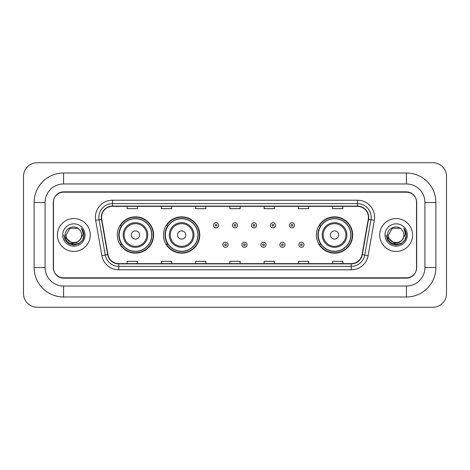 <?xml version="1.0" encoding="UTF-8"?>
<svg xmlns="http://www.w3.org/2000/svg" width="470" height="470" viewBox="0 0 470 470"><rect width="100%" height="100%" fill="white"/><g stroke="black" fill="none" stroke-linecap="round" stroke-linejoin="round"><path stroke-width="0.7" d="M316.38 235A18.154 18.154 0 0 0 334.534 253.154A18.154 18.154 0 0 0 352.688 235A18.154 18.154 0 0 0 334.534 216.846A18.154 18.154 0 0 0 316.38 235M163.484 235A18.154 18.154 0 0 0 181.637 253.154A18.154 18.154 0 0 0 199.791 235A18.154 18.154 0 0 0 181.637 216.846A18.154 18.154 0 0 0 163.484 235M117.312 235A18.154 18.154 0 0 0 135.466 253.154A18.154 18.154 0 0 0 153.62 235A18.154 18.154 0 0 0 135.466 216.846A18.154 18.154 0 0 0 117.312 235M121.665 244.247A16.614 16.614 0 0 1 121.665 225.753M167.837 244.247A16.614 16.614 0 0 1 167.837 225.753M320.734 244.247A16.614 16.614 0 0 1 320.734 225.753M406.427 173.007A29.457 29.457 0 0 1 435.884 202.464A29.457 29.457 0 0 0 406.427 173.007L63.573 173.007A29.457 29.457 0 0 0 34.116 202.464L34.116 267.536A29.457 29.457 0 0 0 63.573 296.993L406.427 296.993A29.457 29.457 0 0 0 435.884 267.536L435.884 202.464L424.921 202.464A18.495 18.495 0 0 0 406.427 183.964L63.573 183.964L406.427 183.964L406.427 173.007M406.427 296.993L406.427 286.036L63.573 286.036L406.427 286.036A18.495 18.495 0 0 0 424.921 267.536L424.921 202.464L424.921 267.536L435.884 267.536M34.116 267.536L45.079 267.536L45.079 202.464L45.079 267.536A18.495 18.495 0 0 0 63.573 286.036L63.573 296.993M406.427 192.189L63.573 192.189A10.275 10.275 0 0 0 53.298 202.464L53.298 267.536A10.275 10.275 0 0 0 63.573 277.811L406.427 277.811A10.275 10.275 0 0 0 416.702 267.536L416.702 202.464A10.275 10.275 0 0 0 406.427 192.189M63.573 173.007L63.573 183.964A18.495 18.495 0 0 0 45.079 202.464L34.116 202.464M446.5 176.432A13.7 13.7 0 0 0 432.799 162.732L37.2 162.732A13.7 13.7 0 0 0 23.5 176.432L23.5 293.568A13.7 13.7 0 0 0 37.2 307.268L432.799 307.268A13.7 13.7 0 0 0 446.5 293.568L446.5 176.432M53.468 202.118L53.468 267.882A10.275 10.275 0 0 0 63.744 278.158L406.256 278.158A10.275 10.275 0 0 0 416.532 267.882L416.532 202.118A10.275 10.275 0 0 0 406.256 191.842L63.744 191.842A10.275 10.275 0 0 0 53.468 202.118L53.468 267.882M57.41 235A16.438 16.438 0 0 0 73.849 251.438A16.438 16.438 0 0 0 90.287 235A16.438 16.438 0 0 0 73.849 218.562A16.438 16.438 0 0 0 57.41 235A16.438 16.438 0 0 0 73.849 251.438A16.438 16.438 0 0 0 90.287 235A16.438 16.438 0 0 0 73.849 218.562A16.438 16.438 0 0 0 57.41 235M379.713 235A16.438 16.438 0 0 0 396.151 251.438A16.438 16.438 0 0 0 412.589 235A16.438 16.438 0 0 0 396.151 218.562A16.438 16.438 0 0 0 379.713 235A16.438 16.438 0 0 0 396.151 251.438A16.438 16.438 0 0 0 412.589 235A16.438 16.438 0 0 0 396.151 218.562A16.438 16.438 0 0 0 379.713 235M101.555 217.328A10.963 10.963 0 0 1 112.518 206.365L357.482 206.365A10.963 10.963 0 0 1 368.274 219.232L362.041 254.576A10.963 10.963 0 0 1 351.249 263.635L118.751 263.635A10.963 10.963 0 0 1 107.959 254.576L101.726 219.232A10.963 10.963 0 0 1 101.555 217.328M101.285 217.328A11.233 11.233 0 0 0 101.455 219.279L107.689 254.623A11.233 11.233 0 0 0 118.751 263.905L351.249 263.905A11.233 11.233 0 0 0 362.311 254.623L368.545 219.279A11.233 11.233 0 0 0 357.482 206.095L112.518 206.095A11.233 11.233 0 0 0 101.285 217.328M95.651 220.301A17.126 17.126 0 0 1 112.518 200.202L357.482 200.202A17.126 17.126 0 0 1 374.349 220.301L368.116 255.645A17.126 17.126 0 0 1 351.249 269.798L118.751 269.798A17.126 17.126 0 0 1 101.884 255.645L95.651 220.301L99.029 219.707A13.7 13.7 0 0 1 112.518 203.628L357.482 203.628A13.7 13.7 0 0 1 370.971 219.707L364.744 255.051A13.7 13.7 0 0 1 351.249 266.373L118.751 266.373A13.7 13.7 0 0 1 105.257 255.051L99.029 219.707A13.7 13.7 0 0 1 98.817 217.328M416.532 267.882L416.532 202.118M362.311 254.623L364.744 255.051L370.971 219.707L374.349 220.301M229.865 206.365L229.865 208.686L240.135 208.686L240.135 206.365M195.614 206.365L195.614 208.686L205.889 208.686L205.889 206.365M161.363 206.365L161.363 208.686L171.638 208.686L171.638 206.365M127.112 206.365L127.112 208.686L137.387 208.686L137.387 206.365M264.111 206.365L264.111 208.686L274.386 208.686L274.386 206.365M298.362 206.365L298.362 208.686L308.637 208.686L308.637 206.365M332.613 206.365L332.613 208.686L342.889 208.686L342.889 206.365M240.135 263.635L240.135 261.314L229.865 261.314L229.865 263.635M205.889 263.635L205.889 261.314L195.614 261.314L195.614 263.635M171.638 263.635L171.638 261.314L161.363 261.314L161.363 263.635M137.387 263.635L137.387 261.314L127.112 261.314L127.112 263.635M274.386 263.635L274.386 261.314L264.111 261.314L264.111 263.635M308.637 263.635L308.637 261.314L298.362 261.314L298.362 263.635M342.889 263.635L342.889 261.314L332.613 261.314L332.613 263.635M79.783 239.976C75.67 245.528 65.706 241.974 66.106 235C65.63 244.988 82.068 244.988 81.592 235C82.068 244.988 65.63 244.988 66.106 235L69.977 228.297L77.72 228.297L78.919 229.149C74.172 224.172 65.025 228.273 65.107 235C64.237 246.95 83.619 247.267 83.93 235.582L83.948 235C83.919 232.462 83.073 230.23 81.41 228.308C82.673 230.382 83.12 232.615 82.749 235L79.783 239.976A7.743 7.743 0 0 0 81.592 235C82.068 244.988 65.63 244.988 66.106 235L69.977 228.297M81.592 235A7.743 7.743 0 0 0 78.919 229.149M80.276 239.559L76.78 242.585L72.198 243.225L65.348 237.509M62.68 235A11.168 11.168 0 0 0 73.849 246.168A11.168 11.168 0 0 0 85.017 235A11.168 11.168 0 0 0 73.849 223.832A11.168 11.168 0 0 0 62.68 235M81.41 228.308L83.942 235.294L83.472 231.939L83.942 235.294L83.472 231.939L83.942 235.294L81.486 228.397L83.942 235.294L81.486 228.397L83.948 235L82.591 240.047L78.895 243.742L73.849 245.099L68.802 243.742L65.107 240.047L63.75 235M81.486 228.397L83.942 235.3M139.578 235A4.112 4.112 0 0 0 135.466 230.888A4.112 4.112 0 0 0 131.359 235A4.112 4.112 0 0 0 135.466 239.113A4.112 4.112 0 0 0 139.578 235M147.797 235A12.332 12.332 0 0 0 135.466 222.668A12.332 12.332 0 0 0 123.134 235A12.332 12.332 0 0 0 135.466 247.332A12.332 12.332 0 0 0 147.797 235A12.332 12.332 0 0 1 135.466 247.332A12.332 12.332 0 0 1 123.134 235M151.734 235A16.268 16.268 0 0 0 135.466 218.732A16.268 16.268 0 0 0 119.198 235A16.268 16.268 0 0 0 135.466 251.268A16.268 16.268 0 0 0 151.734 235M153.279 235A17.813 17.813 0 0 1 120.244 244.247L121.894 244.247A16.421 16.421 0 0 0 146.335 247.314A16.421 16.421 0 0 0 146.335 222.686A16.421 16.421 0 0 0 121.894 225.753L120.244 225.753A17.813 17.813 0 0 1 153.279 235M185.75 235A4.112 4.112 0 0 0 181.637 230.888A4.112 4.112 0 0 0 177.525 235A4.112 4.112 0 0 0 181.637 239.113A4.112 4.112 0 0 0 185.75 235M193.969 235A12.332 12.332 0 0 0 181.637 222.668A12.332 12.332 0 0 0 169.306 235A12.332 12.332 0 0 0 181.637 247.332A12.332 12.332 0 0 0 193.969 235A12.332 12.332 0 0 1 181.637 247.332A12.332 12.332 0 0 1 169.306 235M197.905 235A16.268 16.268 0 0 0 181.637 218.732A16.268 16.268 0 0 0 165.37 235A16.268 16.268 0 0 0 181.637 251.268A16.268 16.268 0 0 0 197.905 235M199.45 235A17.813 17.813 0 0 1 166.415 244.247L168.066 244.247A16.421 16.421 0 0 0 192.5 247.314A16.421 16.421 0 0 0 192.5 222.686A16.421 16.421 0 0 0 168.066 225.753L166.415 225.753A17.813 17.813 0 0 1 199.45 235M338.641 235A4.112 4.112 0 0 0 334.534 230.888A4.112 4.112 0 0 0 330.422 235A4.112 4.112 0 0 0 334.534 239.113A4.112 4.112 0 0 0 338.641 235M346.866 235A12.332 12.332 0 0 0 334.534 222.668A12.332 12.332 0 0 0 322.203 235A12.332 12.332 0 0 0 334.534 247.332A12.332 12.332 0 0 0 346.866 235A12.332 12.332 0 0 1 334.534 247.332A12.332 12.332 0 0 1 322.203 235M350.802 235A16.268 16.268 0 0 0 334.534 218.732A16.268 16.268 0 0 0 318.266 235A16.268 16.268 0 0 0 334.534 251.268A16.268 16.268 0 0 0 350.802 235M352.341 235A17.813 17.813 0 0 1 319.312 244.247L320.963 244.247A16.421 16.421 0 0 0 345.397 247.314A16.421 16.421 0 0 0 345.397 222.686A16.421 16.421 0 0 0 320.963 225.753L319.312 225.753A17.813 17.813 0 0 1 352.341 235M403.895 235C404.37 244.988 387.932 244.988 388.408 235L392.28 228.297L400.023 228.297L401.221 229.149C396.474 224.172 387.321 228.273 387.409 235C386.54 246.95 405.916 247.267 406.233 235.582L406.25 235C406.221 232.462 405.375 230.23 403.712 228.308C404.976 230.382 405.422 232.615 405.046 235L402.085 239.976A7.743 7.743 0 0 0 403.895 235C404.37 244.988 387.932 244.988 388.408 235L392.28 228.297L400.023 228.297L401.221 229.149A7.743 7.743 0 0 1 403.895 235C404.37 244.988 387.932 244.988 388.408 235C388.003 241.974 397.973 245.528 402.085 239.976M402.579 239.559L399.083 242.585L394.5 243.225L387.65 237.509M384.983 235A11.168 11.168 0 0 0 396.151 246.168A11.168 11.168 0 0 0 407.32 235A11.168 11.168 0 0 0 396.151 223.832A11.168 11.168 0 0 0 384.983 235M403.712 228.308L406.245 235.294L405.774 231.939L406.245 235.294L405.774 231.939L406.245 235.294L403.789 228.397L406.245 235.294L403.789 228.397L406.25 235L404.893 240.047L401.198 243.742L396.151 245.099L391.105 243.742L387.409 240.047L386.052 235M403.789 228.397L406.245 235.3M218.591 225.306A2.567 2.567 0 0 1 216.024 227.874A2.567 2.567 0 0 1 213.456 225.306A2.567 2.567 0 0 1 216.024 222.739A2.567 2.567 0 0 1 218.591 225.306A2.567 2.567 0 0 0 216.024 222.739A2.567 2.567 0 0 0 213.456 225.306M237.567 225.306A2.567 2.567 0 0 1 235 227.874A2.567 2.567 0 0 1 232.433 225.306A2.567 2.567 0 0 1 235 222.739A2.567 2.567 0 0 1 237.567 225.306A2.567 2.567 0 0 0 235 222.739A2.567 2.567 0 0 0 232.433 225.306M256.544 225.306A2.567 2.567 0 0 1 253.976 227.874A2.567 2.567 0 0 1 251.409 225.306A2.567 2.567 0 0 1 253.976 222.739A2.567 2.567 0 0 1 256.544 225.306A2.567 2.567 0 0 0 253.976 222.739A2.567 2.567 0 0 0 251.409 225.306M275.52 225.306A2.567 2.567 0 0 1 272.953 227.874A2.567 2.567 0 0 1 270.379 225.306A2.567 2.567 0 0 1 272.953 222.739A2.567 2.567 0 0 1 275.52 225.306A2.567 2.567 0 0 0 272.953 222.739A2.567 2.567 0 0 0 270.379 225.306M294.496 225.306A2.567 2.567 0 0 1 291.923 227.874A2.567 2.567 0 0 1 289.356 225.306A2.567 2.567 0 0 1 291.923 222.739A2.567 2.567 0 0 1 294.496 225.306A2.567 2.567 0 0 0 291.923 222.739A2.567 2.567 0 0 0 289.356 225.306M222.945 244.764A2.567 2.567 0 0 1 225.512 242.191A2.567 2.567 0 0 1 228.079 244.764A2.567 2.567 0 0 1 225.512 247.332A2.567 2.567 0 0 1 222.945 244.764A2.567 2.567 0 0 0 225.512 247.332A2.567 2.567 0 0 0 228.079 244.764M241.921 244.764A2.567 2.567 0 0 1 244.488 242.191A2.567 2.567 0 0 1 247.055 244.764A2.567 2.567 0 0 1 244.488 247.332A2.567 2.567 0 0 1 241.921 244.764A2.567 2.567 0 0 0 244.488 247.332A2.567 2.567 0 0 0 247.055 244.764M260.891 244.764A2.567 2.567 0 0 1 263.464 242.191A2.567 2.567 0 0 1 266.032 244.764A2.567 2.567 0 0 1 263.464 247.332A2.567 2.567 0 0 1 260.891 244.764A2.567 2.567 0 0 0 263.464 247.332A2.567 2.567 0 0 0 266.032 244.764M279.867 244.764A2.567 2.567 0 0 1 282.435 242.191A2.567 2.567 0 0 1 285.008 244.764A2.567 2.567 0 0 1 282.435 247.332A2.567 2.567 0 0 1 279.867 244.764A2.567 2.567 0 0 0 282.435 247.332A2.567 2.567 0 0 0 285.008 244.764M298.844 244.764A2.567 2.567 0 0 1 301.411 242.191A2.567 2.567 0 0 1 303.984 244.764A2.567 2.567 0 0 1 301.411 247.332A2.567 2.567 0 0 1 298.844 244.764A2.567 2.567 0 0 0 301.411 247.332A2.567 2.567 0 0 0 303.984 244.764M357.482 200.202L357.482 206.095M99.029 219.707L101.455 219.279M118.751 269.798L118.751 263.905M351.249 263.905L351.249 269.798M101.884 255.645L107.689 254.623M368.545 219.279L370.971 219.707M112.518 200.202L112.518 206.095M364.744 255.051L368.116 255.645M146.793 235A11.327 11.327 0 0 0 135.466 223.673A11.327 11.327 0 0 0 124.139 235A11.327 11.327 0 0 0 135.466 246.327A11.327 11.327 0 0 0 146.793 235M192.964 235A11.327 11.327 0 0 0 181.637 223.673A11.327 11.327 0 0 0 170.31 235A11.327 11.327 0 0 0 181.637 246.327A11.327 11.327 0 0 0 192.964 235M345.861 235A11.327 11.327 0 0 0 334.534 223.673A11.327 11.327 0 0 0 323.207 235A11.327 11.327 0 0 0 334.534 246.327A11.327 11.327 0 0 0 345.861 235M215.166 225.306A0.858 0.858 0 0 0 216.024 226.164A0.858 0.858 0 0 0 216.882 225.306A0.858 0.858 0 0 0 216.024 224.449A0.858 0.858 0 0 0 215.166 225.306M234.142 225.306A0.858 0.858 0 0 0 235 226.164A0.858 0.858 0 0 0 235.858 225.306A0.858 0.858 0 0 0 235 224.449A0.858 0.858 0 0 0 234.142 225.306M253.118 225.306A0.858 0.858 0 0 0 253.976 226.164A0.858 0.858 0 0 0 254.834 225.306A0.858 0.858 0 0 0 253.976 224.449A0.858 0.858 0 0 0 253.118 225.306M272.095 225.306A0.858 0.858 0 0 0 272.953 226.164A0.858 0.858 0 0 0 273.804 225.306A0.858 0.858 0 0 0 272.953 224.449A0.858 0.858 0 0 0 272.095 225.306M291.071 225.306A0.858 0.858 0 0 0 291.923 226.164A0.858 0.858 0 0 0 292.781 225.306A0.858 0.858 0 0 0 291.923 224.449A0.858 0.858 0 0 0 291.071 225.306M226.37 244.764A0.858 0.858 0 0 0 225.512 243.907A0.858 0.858 0 0 0 224.654 244.764A0.858 0.858 0 0 0 225.512 245.616A0.858 0.858 0 0 0 226.37 244.764M245.346 244.764A0.858 0.858 0 0 0 244.488 243.907A0.858 0.858 0 0 0 243.63 244.764A0.858 0.858 0 0 0 244.488 245.616A0.858 0.858 0 0 0 245.346 244.764M264.316 244.764A0.858 0.858 0 0 0 263.464 243.907A0.858 0.858 0 0 0 262.607 244.764A0.858 0.858 0 0 0 263.464 245.616A0.858 0.858 0 0 0 264.316 244.764M283.293 244.764A0.858 0.858 0 0 0 282.435 243.907A0.858 0.858 0 0 0 281.583 244.764A0.858 0.858 0 0 0 282.435 245.616A0.858 0.858 0 0 0 283.293 244.764M302.269 244.764A0.858 0.858 0 0 0 301.411 243.907A0.858 0.858 0 0 0 300.559 244.764A0.858 0.858 0 0 0 301.411 245.616A0.858 0.858 0 0 0 302.269 244.764"/></g></svg>
